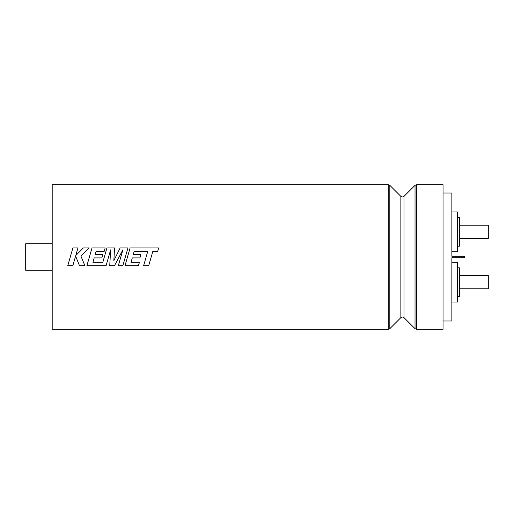 <?xml version="1.0" encoding="UTF-8"?>
<svg xmlns="http://www.w3.org/2000/svg" width="514" height="514" viewBox="0 0 514 514"><rect width="100%" height="100%" fill="white"/><g stroke="black" fill="none" stroke-linecap="round" stroke-linejoin="round"><path stroke-width="0.77" d="M148.707 265.699L152.838 251.352L157.714 251.352L158.697 247.928L130.113 247.928L124.992 265.699L138.446 265.699L139.41 262.326L131.025 262.326L132.291 257.906L139.93 257.906L140.868 254.61L133.229 254.61L134.193 251.307L147.762 251.352L143.631 265.699L148.707 265.699M122.846 265.699L127.967 247.928L120.16 247.928L113.851 260.63L114.532 247.928L106.951 247.928L102.806 262.326L92.931 262.326L94.197 257.906L101.836 257.906L102.774 254.61L95.135 254.61L96.099 251.307L104.207 251.307L105.171 247.928L92.019 247.928L86.892 265.699L106.077 265.699L110.632 249.875L109.739 265.699L114.487 265.699L122.897 249.798L118.323 265.699L122.846 265.699M84.906 265.693L80.897 256.049L89.211 247.928L83.352 247.928L75.783 255.503L77.961 247.928L72.892 247.928L67.771 265.699L72.834 265.699L75.609 256.049L79.49 265.699L84.906 265.699L81.296 257M52.197 184.687L52.197 329.313L388.263 329.313L388.263 184.687L52.197 184.687M114.044 257L114.532 247.928M125.352 257L127.967 247.928M146.137 257L143.631 265.699M139.41 262.326L131.025 262.326M127.498 257L124.992 265.699M120.829 257L118.323 265.699M110.227 257L109.739 265.699M89.404 257L86.892 265.699M70.277 257L67.771 265.699M115.65 257L113.851 260.63M119.087 257L122.897 249.798M104.336 257L102.806 262.326L92.931 262.326M108.582 257L110.632 249.875M52.197 270.248L25.7 270.248L25.7 243.752L52.197 243.752M459.593 288.797L488.3 288.797L488.3 275.549L459.593 275.549M457.389 296.52L459.593 296.52L459.593 267.826L457.389 267.826M451.864 302.046L457.389 302.046L457.389 262.301L451.864 262.301M459.593 225.203L488.3 225.203L488.3 238.451L459.593 238.451M457.389 217.48L459.593 217.48L459.593 246.174L457.389 246.174M451.864 211.954L457.389 211.954L457.389 251.699L451.864 251.699M443.036 193.001L451.864 193.001L451.864 256.229L464.341 256.229L465.112 257L464.341 257.771L451.864 257.771L451.864 320.999L443.036 320.999M416.591 184.687L443.036 184.687L443.036 329.313L416.591 329.313L415.029 328.671L415.029 185.329L416.591 184.687L416.591 329.313M465.112 257L464.341 257.771M75.333 257L75.609 256.049L75.988 257M80.897 256.049L89.211 247.928M75.783 255.503L77.961 247.928M102.093 257L102.774 254.61M95.135 254.61L96.099 251.301L104.207 251.301L105.171 247.928M151.212 257L152.838 251.352L157.714 251.352L158.697 247.928M140.187 257L140.868 254.61M133.229 254.61L134.193 251.301L147.762 251.352M400.869 196.374L402.43 197.016L403.991 196.374L403.991 317.626L402.43 316.984L400.869 317.626L400.869 196.374L389.824 185.329L389.824 328.671L388.263 329.313M389.824 185.329L388.263 184.687M403.991 196.374L415.029 185.329M400.869 317.626L389.824 328.671M403.991 317.626L415.029 328.671"/></g></svg>
